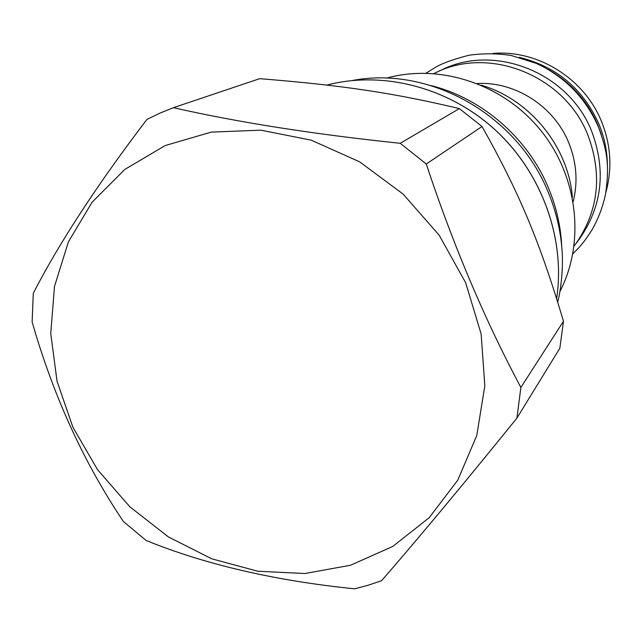 <?xml version="1.0" encoding="UTF-8"?>
<svg xmlns="http://www.w3.org/2000/svg" width="642" height="642" viewBox="0 0 642 642"><rect width="100%" height="100%" fill="white"/><g stroke="black" fill="none" stroke-linecap="round" stroke-linejoin="round"><path stroke-width="0.96" d="M605.855 192.383C612.348 168.862 610.967 145.405 601.723 122.028C584.621 78.709 537.836 49.53 492.936 53.43M519.201 57.323C556.574 66.479 583.217 88.901 599.138 124.572C604.563 137.926 607.316 151.697 607.42 165.877M548.453 69.625C571.26 82.682 587.807 101.34 598.079 125.615L601.361 134.732M433.912 73.533L441.712 69.882C494.942 43.199 569.277 72.883 591.844 131.738C606.265 170.828 602.076 206.636 579.285 239.161L574.108 246.047M435.774 72.642C489.694 45.606 565.112 75.756 588.04 135.478C602.678 175.146 598.456 211.451 575.36 244.409M573.194 201.636C578.057 181.951 576.604 162.41 568.844 143.005C554.247 106.411 515.245 81.309 477.199 83.508M572.399 197.359C568.427 146.729 529.971 99.406 481.219 85.169M559.888 291.556C585.384 242.451 578.089 176.285 540.524 130.117C503.015 83.909 439.738 63.229 386.452 78.147M431.143 85.619C482.415 98.459 528.206 138.359 548.741 188.596C556.453 207.326 560.779 226.554 561.718 246.287M516.93 418.086L559.84 348.245L563.475 321.257C540.187 242.845 519.362 192.728 482.03 126.506L459.359 108.594C392.992 92.777 341.416 85.234 259.681 78.677L173.412 107.687L159.946 113.112L146.962 119.396C97.319 184.543 59.433 242.491 33.296 293.233L32.14 321.979C53.438 396.21 83.861 462.713 123.408 521.497L146.159 540.508C205.681 564.663 275.169 580.761 354.625 588.826L368.243 585.207L381.589 580.721C419.041 537.587 464.15 483.37 516.93 418.086L520.871 387.431C484.702 319.636 453.172 245.156 426.272 163.999L400.231 143.294C314.107 134.298 238.503 122.429 173.412 107.687M350.588 565.233L392.76 546.43L429.185 517.693L457.794 480.144L476.789 435.453L484.822 385.85L481.131 333.984L465.683 282.777L439.184 235.213L403.128 194.101L359.616 161.824L311.234 140.157L260.829 130.165L211.242 132.116L165.138 145.565L124.821 169.432L92.135 202.158L68.421 241.833L54.506 286.34L50.742 333.511L57.026 381.155L72.891 427.195L97.536 469.671L129.836 506.787L168.445 536.953L211.732 558.805L257.883 571.252L304.886 573.523L350.588 565.233M459.359 108.594L400.231 143.294M482.03 126.506L426.272 163.999M563.475 321.257L520.871 387.431M556.622 298.594C565.666 239.289 542.209 173.396 495.656 130.302C448.991 87.32 383.033 70.371 326.786 85.081C383.009 70.387 448.951 87.336 495.616 130.318C542.169 173.404 565.634 239.281 556.614 298.57M352.747 80.451C430.188 65.685 517.484 115.335 548.364 192.568C556.012 211.122 560.554 230.213 561.999 249.834C563.556 268.725 560.635 291.083 557.705 302.077M426.071 73.172L436.183 66.896C443.293 62.9 454.247 59.008 469.037 55.236C483.009 53.254 497.068 53.334 511.209 55.477L536.231 63.341C565.12 76.831 585.953 98.274 598.721 127.67M572.857 253.791C579.87 246.664 582.912 244.112 592.173 229.595C598.464 218.481 602.926 206.596 605.575 193.924C610.197 162.089 605.952 148.454 598.761 127.766"/></g></svg>
